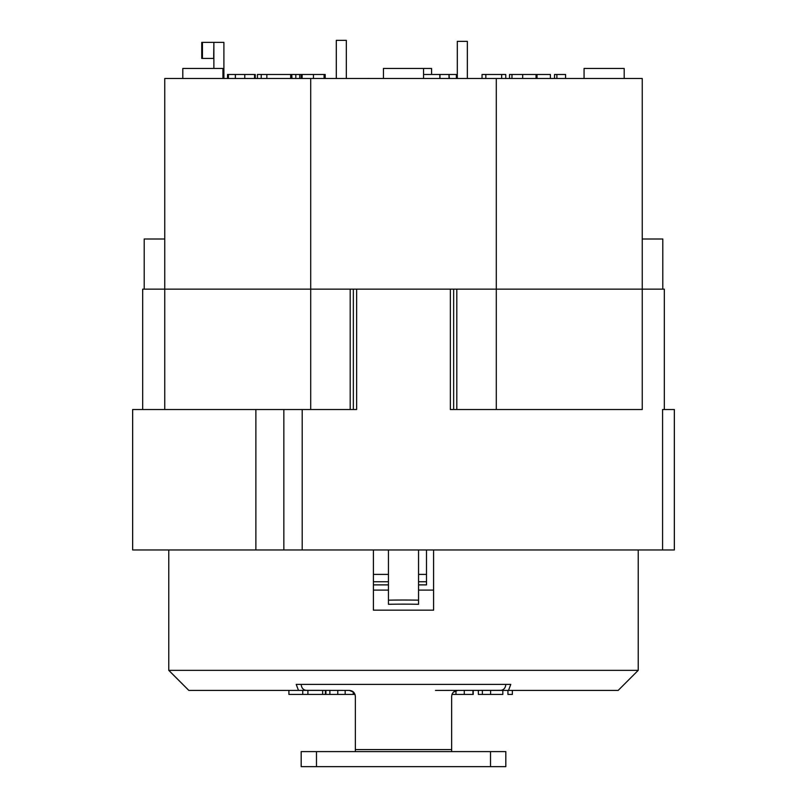 <?xml version="1.0" encoding="UTF-8"?>
<svg xmlns="http://www.w3.org/2000/svg" width="807" height="807" viewBox="0 0 807 807"><rect width="100%" height="100%" fill="white"/><g stroke="black" fill="none" stroke-linecap="round" stroke-linejoin="round"><path stroke-width="1.21" d="M305.692 690.328L349.33 690.409L306.569 690.409C303.291 690.056 301.485 688.048 301.182 684.397M435.498 690.409L501.308 690.328M433.591 590.099L418.551 590.099M388.449 590.099L373.409 590.099M507.936 690.409L507.936 694.423L512.364 694.423L507.936 694.423L507.936 690.409M512.364 690.409L512.364 694.423L512.364 690.409M473.215 694.423L473.215 690.409L473.215 694.423M452.001 694.423L472.952 694.423L472.952 690.409M455.965 690.661L455.965 694.423M325.907 690.409L325.907 694.423L354.999 694.423L353.244 694.423L353.244 691.861M345.174 690.409L345.174 694.423M329.871 690.409L329.871 694.423M288.906 690.409L288.906 694.423L325.907 694.423M302.736 690.409L302.736 694.423M322.649 690.409L322.649 694.423M307.901 690.409L307.901 694.423M478.349 690.409L478.349 694.423L502.822 694.423L502.822 690.409M508.511 690.409L618.172 690.409L638.236 670.345L168.764 670.345L188.828 690.409L298.489 690.409L296.219 684.397L510.781 684.397L508.511 690.409L501.308 690.409M433.591 549.971L433.591 610.163L373.409 610.163L373.409 549.971M142.678 409.532L142.678 289.148L350.188 289.148L350.188 409.532M255.869 409.532L255.869 549.971L132.651 549.971L132.651 409.532L356.633 409.532L356.633 289.148L350.188 289.148M356.633 289.148L450.367 289.148L450.367 409.532L642.251 409.532L642.251 289.148L664.322 289.148L664.322 409.532L674.349 409.532L674.349 549.971L662.577 549.971L662.577 409.532L664.322 409.532M456.812 409.532L456.812 289.148L450.367 289.148M456.812 289.148L662.799 289.148L662.799 238.993L642.251 238.993L642.251 78.491L164.749 78.491L164.749 238.993L144.201 238.993L144.201 289.148L310.705 289.148L310.705 409.532M255.869 549.971L662.577 549.971M164.749 409.532L164.749 238.993M305.692 690.409L298.489 690.409M310.705 78.491L310.705 289.148L353.345 289.148L353.345 409.532M453.655 409.532L453.655 289.148L496.295 289.148L496.295 409.532M202.436 58.427L213.673 58.427L213.875 42.378L202.436 42.378L202.436 58.427L201.75 58.427L201.75 42.378L202.436 42.378M223.902 78.491L223.902 42.378L213.875 42.378L213.875 68.454M467.344 78.491L467.344 41.369L457.307 41.369L457.307 78.491M346.324 78.471L346.324 40.35L336.297 40.35L336.297 78.471M375.144 78.491L368.032 78.471M418.551 584.883L426.5 584.883L426.5 549.971M388.449 584.883L373.409 584.883M490.515 751.599L490.515 766.65L505.818 766.65L505.818 751.599L301.182 751.599L301.182 766.65L316.485 766.65L316.485 751.599M490.515 766.65L316.485 766.65M451.648 751.599L451.648 749.592L451.648 751.599M505.818 684.397C505.515 688.048 503.709 690.056 500.431 690.409L457.67 690.409C454.048 690.731 452.041 692.739 451.648 696.431L451.648 749.592L355.352 749.592L355.352 751.599L355.352 696.431C354.959 692.739 352.952 690.731 349.33 690.409L353.557 692.144M355.05 694.555L355.352 696.431M451.648 696.431L451.95 694.555M452.152 694.02L452.414 693.495M453.443 692.144L457.67 690.409M388.449 604.292L388.449 600.166A223.7 61.12 0 0 1 418.551 600.166L418.551 604.292A208.66 57.015 180 0 0 388.449 604.292M388.449 549.971L388.449 600.166M418.551 549.971L418.551 600.166M257.423 74.476L261.226 74.476L257.423 74.476L257.423 78.491L257.423 74.476M290.681 78.491L290.681 74.476L261.226 74.476L261.226 78.491L261.226 74.476M456.369 78.491L456.369 74.476L449.005 74.476L449.368 78.491M505.757 78.491L505.757 74.476L482.041 74.476L482.041 78.491M485.844 78.491L485.844 74.476M501.672 78.491L501.672 74.476M449.005 78.491L449.005 74.476L423.564 74.476M325.201 74.476L324.071 74.476L325.201 74.476L325.201 78.471M324.071 78.471L324.071 74.476L291.731 74.476L292.003 78.491M301.223 78.491L301.223 74.476M302.121 78.491L302.121 74.476M266.835 78.491L266.835 74.476M439.815 78.491L439.815 74.476M554.51 74.476L556.891 74.476L554.51 74.476L554.51 78.491L554.51 74.476M565.586 78.491L565.586 74.476L556.891 74.476L556.891 78.491M254.558 78.491L254.558 74.476L227.534 74.476L227.534 78.491M235.351 78.491L235.351 74.476M235.402 78.491L235.402 74.476M255.244 78.491L255.244 74.476M291.731 78.491L291.731 74.476L290.681 74.476M295.816 78.491L295.816 74.476L295.816 78.491M536.04 78.491L536.04 74.476L509.54 74.476L509.54 78.491M511.971 78.491L511.971 74.476M536.04 74.476L550.384 74.476L550.384 78.491M537.038 78.491L537.038 74.476M228.421 78.491L228.421 74.476M527.889 289.148L642.251 289.148L642.251 238.993M624.194 78.491L624.194 68.454L584.066 68.454L584.066 78.491M431.584 74.476L431.584 68.454L383.436 68.454L383.436 78.491M222.934 78.491L222.934 68.454L182.806 68.454L182.806 78.491M496.295 289.148L496.295 78.491M464.287 690.409L464.287 694.423M337.78 690.409L337.78 694.423M482.384 690.409L482.384 694.423M490.595 690.409L490.595 694.423M325.403 690.409L325.403 694.423M302.201 409.532L302.201 549.971M283.852 409.532L283.852 549.971M426.5 574.402L418.551 574.402M388.449 574.402L373.409 574.402M426.5 581.746L418.551 581.746M388.449 581.746L373.409 581.746M439.946 78.491L439.946 74.476M313.449 78.471L313.449 74.476M244.783 78.491L244.783 74.476M522.684 78.491L522.684 74.476M299.74 78.491L299.74 74.476M168.764 549.971L168.764 670.345M638.236 549.971L638.236 670.345M423.564 78.491L423.564 68.454"/></g></svg>
